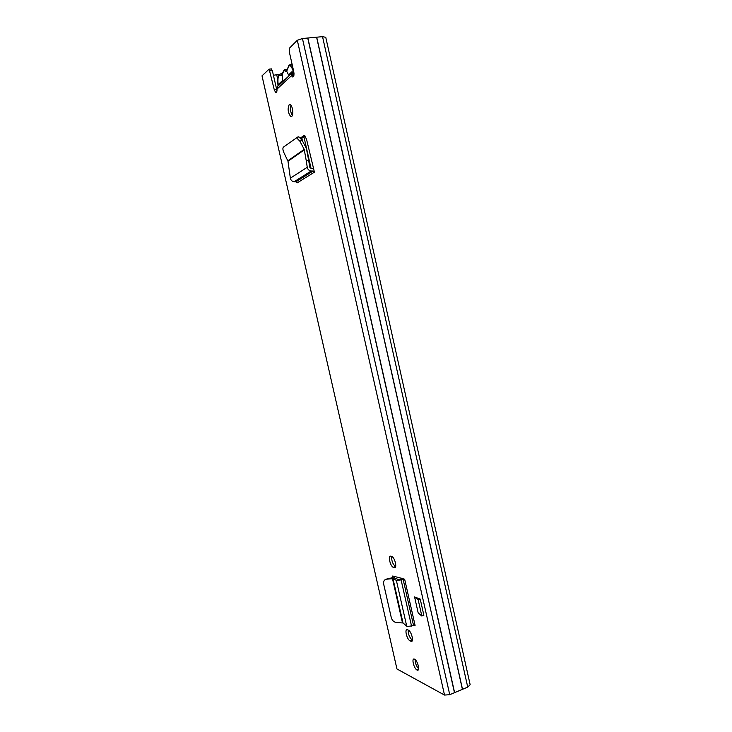 <?xml version="1.0" encoding="UTF-8"?>
<svg xmlns="http://www.w3.org/2000/svg" width="732" height="732" viewBox="0 0 732 732"><rect width="100%" height="100%" fill="white"/><g stroke="black" fill="none" stroke-linecap="round" stroke-linejoin="round"><path stroke-width="1.1" d="M292.343 115.5C290.494 112.289 290.037 108.894 290.961 105.317M291.757 116.351L290.567 116.37C287.941 112.591 287.466 108.729 289.14 104.777L290.357 104.731C292.681 105.966 293.77 115.052 291.757 116.351M418.622 668.737C416.325 666.138 415.163 663.091 415.135 659.596M417.002 670C413.818 668.536 411.228 657.51 414.468 659.157L414.568 659.203C417.743 660.566 420.388 671.72 417.139 670.064L417.002 670M420.232 599.096L423.874 615.264L421.833 616.033L418.182 612.931L414.577 596.946L420.232 599.096L418.192 599.847L414.577 596.946M304.366 135.502L300.431 137.9M303.524 135.621L304.613 135.63L306.516 139.217L313.561 168.488L311.018 168.36L309.7 167.116L308.694 160.473L306.269 160.839L307.248 167.28C307.769 169.513 309.087 170.748 311.201 170.995L313.104 171.05L314.394 172.185L313.561 168.488M277.611 86.147L277.007 89.094C277.062 91.656 276.595 92.763 275.598 92.415L274.271 89.743L269.129 69.137L262.01 75.835L396.945 668.966L444.516 695.061L449.741 694.695L467.73 687.101L470.154 684.694M293.898 75.405L291.501 75.671L292.397 76.906C293.825 77.107 294.282 75.341 293.752 71.608L289.259 51.661L289.561 48.083L297.311 40.287L302.444 38.522L322.538 36.655L325.767 37.323M407.559 629.794L408.346 630.151C411.622 631.387 414.294 643.016 410.899 641.259L410.057 640.857C406.782 639.53 404.174 628.047 407.55 629.785L407.559 629.794M390.915 556.238L391.895 556.567C395.097 557.83 397.43 569.02 394.219 567.666L393.258 567.337C390.083 566.083 387.74 554.993 390.915 556.238M391.657 578.033L392.901 576.038L403.058 578.719L396.753 580.531L404.677 579.287L403.058 578.719M305.006 135.969L301.163 138.778M393.441 567.41L395.463 566.568C392.709 564.079 391.455 560.721 391.721 556.494M412.445 640.116L412.235 640.015C409.517 637.636 408.172 634.324 408.182 630.078M276.98 90.695L272.341 70.638L269.989 70.885M270.95 68.936L272.341 70.638M279.597 74.271L273.393 75.286M396.945 668.966L262.01 75.835M416.179 660.804L415.163 661.216M293.633 71.828L291.766 72.944L293.898 74.637M291.766 72.944L291.4 73.895L293.825 74.902M291.4 73.895L291.501 75.671L277.007 89.094M396.753 580.531L392.983 578.701L386.523 579.168C384.218 579.643 383.275 581.299 383.669 584.118L391.3 617.698C392.178 620.507 393.862 622.109 396.351 622.511L403.012 622.969L407.166 626.537L415.09 625.384L404.677 579.287M386.523 579.168L387.868 578.353L393.825 577.859L399.032 579.726M306.269 160.839L304.219 149.365L299.891 141.23L296.643 137.817L283.421 147.132C282.57 148.139 282.753 150.033 283.979 152.823L287.987 161.232L290.357 178.178C290.86 180.31 292.123 181.49 294.163 181.719L295.993 181.756L297.238 182.835L314.394 172.185M297.86 136.939L298.802 136.793L302.051 140.196L306.369 148.331L308.694 160.473M421.833 616.033L418.192 599.847M292.324 72.303L292.15 71.553L288.536 74.939L286.679 71.196L288.692 66.392C290.201 64.389 291.977 66.786 294.008 73.593M287.118 69.943L286.679 71.196L283.851 70.574L282.406 74.289L282.488 80.593L279.066 83.796L280.621 83.622M288.536 74.939L289.405 75.433M284.766 79.761L282.488 80.593M279.066 83.796L279.304 84.857M282.351 74.545L282.149 75.561L279.313 75.387C277.968 76.11 277.602 79.596 278.224 85.854M285.196 71.791L286.825 71.379M303.917 136.765L306.708 149.154M306.845 149.758L311.045 168.36M401.456 579.186L401.209 578.088M301.849 138.275L302.462 140.983M411.357 639.356L412.519 639.009M297.311 40.287L444.516 695.061M276.614 89.478L274.271 89.743M278.105 74.426L278.489 76.11M276.696 74.691L277.776 79.44M322.538 36.655L467.73 687.101M316.59 37.195L462.414 689.361M316.7 37.195L462.505 689.306M307.87 38L454.609 692.655M307.733 38.027L454.471 692.692M302.444 38.522L449.741 694.695M394.219 567.666L395.381 567.263M410.853 641.241L412.281 640.683M410.057 640.857L412.235 640.015M403.158 579.433L413.553 625.494M401.136 580.055L411.549 626.144M396.378 580.43L406.754 626.299M392.983 578.701L403.012 622.969M392.48 578.664L402.481 622.822M313.104 171.05L295.993 181.756M311.201 170.995L294.163 181.719M307.248 167.28L290.357 178.178M304.375 149.813L287.987 161.232M304.219 149.365L287.85 160.793M302.051 140.196L299.891 141.23M289.643 64.919L292.278 65.075M287.164 69.696L286.194 70.684M287.2 69.513L284.821 69.503M280.228 73.969L282.451 73.914M287.228 69.348L283.934 70.19L281.5 75.515M301.621 138.449L301.996 140.105M400.935 578.024L401.209 579.268M392.453 576.047L392.874 577.932M394.374 576.404L394.694 577.832M290.567 116.37L291.912 116.205M292.397 76.906L293.322 76.805M275.598 92.415L276.422 92.324M325.758 37.286L470.164 684.749M417.139 670.064L418.42 669.542M393.258 567.337L395.463 566.568M410.899 641.259L412.262 640.729M269.129 69.137L271.471 68.89M277.282 86.733L291.519 73.475M296.643 137.817L298.802 136.793M292.205 64.745L291.903 64.782C291.29 64.325 290.238 64.608 288.747 65.615L287.145 69.851M282.47 73.813L282.332 73.822C281.728 73.41 280.74 73.685 279.359 74.637C277.638 77.372 277.227 81.142 278.142 85.937"/></g></svg>
